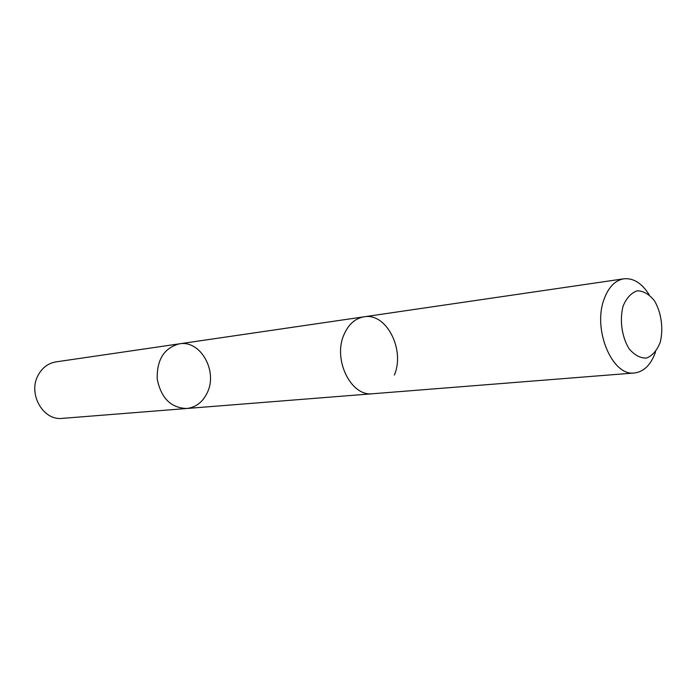<?xml version="1.0" encoding="UTF-8"?>
<svg xmlns="http://www.w3.org/2000/svg" width="697" height="697" viewBox="0 0 697 697"><rect width="100%" height="100%" fill="white"/><g stroke="black" fill="none" stroke-linecap="round" stroke-linejoin="round"><path stroke-width="1.05" d="M207.323 392.585C202.783 402.108 195.892 407.414 186.639 408.503C170.861 407.884 161.059 398.074 157.234 379.072C156.738 359.704 164.109 347.96 179.356 343.839C200.414 339.796 218.004 371.031 207.323 392.585M55.934 361.891C48.128 363.233 42.168 367.728 38.056 375.387C27.732 393.892 43.205 420.918 62.303 418.374L186.639 408.503C170.861 407.884 161.059 398.074 157.234 379.072C156.738 359.704 164.109 347.96 179.356 343.839L55.934 361.891M394.363 375.073C405.314 349.694 386.338 312.448 364.026 316.821C355.182 318.363 348.509 324.297 343.996 334.612C332.626 359.6 351.105 396.907 372.695 393.735M343.996 334.612C332.617 359.6 351.105 396.915 372.695 393.744L634.462 372.973C644.019 371.736 651.059 364.697 655.572 351.837M649.134 294.7C641.867 283.174 633.442 277.876 623.841 278.8C614.876 280.421 608.202 287.478 603.811 299.989C592.72 330.334 612.585 376.554 634.462 372.973M623.109 306.053C619.459 319.845 621.776 336.729 628.938 348.544C634.375 355.078 640.229 358.258 646.502 358.075C652.418 355.705 656.983 350.469 660.207 342.366C663.596 328.853 661.383 312.622 654.553 300.93C649.325 294.334 643.566 290.954 637.293 290.78C631.273 292.818 626.542 297.907 623.109 306.053M363.503 316.9L179.356 343.839M372.172 393.779L186.639 408.503M364.026 316.813L623.841 278.8"/></g></svg>
